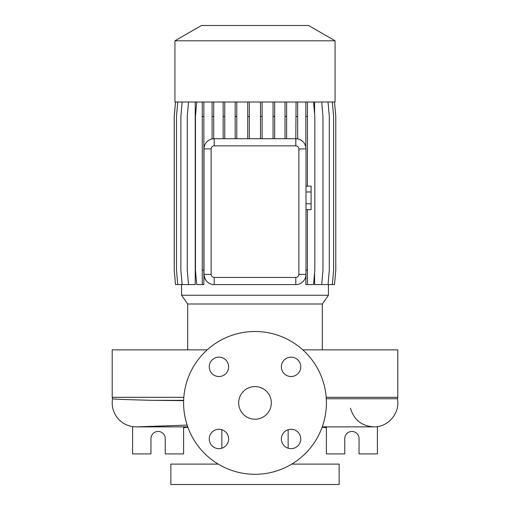 <?xml version="1.0" encoding="UTF-8"?>
<svg xmlns="http://www.w3.org/2000/svg" width="510" height="510" viewBox="0 0 510 510"><rect width="100%" height="100%" fill="white"/><g stroke="black" fill="none" stroke-linecap="round" stroke-linejoin="round"><path stroke-width="0.76" d="M255 386.58A16.32 16.32 0 0 0 238.68 402.9A16.32 16.32 0 0 0 255 419.22A16.32 16.32 0 0 0 271.32 402.9A16.32 16.32 0 0 0 255 386.58M218.937 357.147A9.69 9.69 0 0 0 209.247 366.837A9.69 9.69 0 0 0 218.937 376.527A9.69 9.69 0 0 0 228.627 366.837A9.69 9.69 0 0 0 218.937 357.147M218.937 429.273A9.69 9.69 0 0 0 209.247 438.963A9.69 9.69 0 0 0 218.937 448.653A9.69 9.69 0 0 0 228.627 438.963A9.69 9.69 0 0 0 218.937 429.273M291.063 429.273A9.69 9.69 0 0 0 281.373 438.963A9.69 9.69 0 0 0 291.063 448.653A9.69 9.69 0 0 0 300.753 438.963A9.69 9.69 0 0 0 291.063 429.273M291.063 357.147A9.69 9.69 0 0 0 281.373 366.837A9.69 9.69 0 0 0 291.063 376.527A9.69 9.69 0 0 0 300.753 366.837A9.69 9.69 0 0 0 291.063 357.147M302.8 349.86L397.8 349.86L397.8 397.315A3.06 3.06 0 0 1 397.437 398.756C400.382 412.826 388.193 427.335 373.83 426.87L322.256 426.87L373.83 426.87C361.717 426.079 353.927 419.864 350.459 408.236M207.2 349.86L112.2 349.86L112.2 397.315L183.817 397.315M187.138 425.104L137.043 426.857A23.97 23.97 0 0 1 112.563 398.756L112.2 397.315M183.638 400.656L152.407 400.331C126.346 399.674 113.067 399.151 112.563 398.756M322.32 349.86L322.32 304.005L187.68 304.005L187.68 349.86M322.32 304.005L328.446 295.258L181.554 295.258L187.68 304.005M335.07 40.8L174.93 40.8L174.93 102L335.07 102L335.07 40.8L308.569 25.5L201.431 25.5L174.93 40.8M221.85 429.72L221.85 448.207M288.15 429.72L288.15 448.207M218.223 464.1L170.85 464.1L170.85 484.5L339.15 484.5L339.15 464.1L291.777 464.1M132.6 426.602L132.6 453.9L150.96 453.9L150.96 438.6A7.14 7.14 0 0 1 158.1 431.46A7.14 7.14 0 0 1 165.24 438.6L165.24 453.9L183.6 453.9L183.6 426.87M326.4 426.87L326.4 453.9L344.76 453.9L344.76 438.6A7.14 7.14 0 0 1 351.9 431.46A7.14 7.14 0 0 1 359.04 438.6L359.04 453.9L377.4 453.9L377.4 426.602M255 474.3A71.4 71.4 0 0 0 326.4 402.9A71.4 71.4 0 0 0 255 331.5A71.4 71.4 0 0 0 183.6 402.9A71.4 71.4 0 0 0 255 474.3M181.554 284.58L181.554 295.258M328.446 284.58L328.446 295.258M328.032 102L329.301 116.459L329.301 270.122L328.032 284.58L314.6 284.58L314.6 272.678M314.6 113.902L314.6 102M296.074 102L295.8 138.72A10.2 10.2 0 0 1 306 148.92L306 274.38A10.2 10.2 0 0 1 295.8 284.58L296.074 284.58M213.684 284.567L214.2 284.58A10.2 10.2 0 0 1 204 274.38C204.708 280.054 207.398 283.381 212.083 284.357L213.684 284.58L212.083 284.357M182.14 102L180.871 116.459L180.871 270.122L182.14 284.58L195.228 284.58L195.228 102M302.8 141.506L300.403 139.816M211.14 274.38A3.06 3.06 0 0 0 214.2 277.44L295.8 277.44A3.06 3.06 0 0 0 298.86 274.38L298.86 148.92A3.06 3.06 0 0 0 295.8 145.86L214.2 145.86A3.06 3.06 0 0 0 211.14 148.92L211.14 274.38L204 274.38L204 148.92A10.2 10.2 0 0 1 214.2 138.72L213.684 138.733L213.684 116.459L212.083 116.459L212.083 138.943M298.86 274.38L306 274.38L305.841 284.58L313.561 284.58L314.823 270.122L314.823 116.459L313.561 102M214.2 145.86L214.2 138.72L295.8 138.72L295.8 145.86M322.116 427.259L326.4 427.692M183.6 427.692L187.884 427.259M295.8 277.44L295.8 284.58L214.2 284.58L214.2 277.44M326.279 398.756L397.437 398.756M306 191.989L311.1 191.989L311.1 186.099L306 186.099M311.1 191.989L311.1 203.77L306 203.77M311.1 203.77L311.1 209.661L306 209.661M274.654 102L274.654 116.459L273.048 116.459L273.048 138.72M274.654 116.459L274.654 138.72M273.048 102L273.048 116.459M249.339 102L249.339 116.459L247.732 116.459L247.732 138.72M249.339 116.459L249.339 138.72M247.732 102L247.732 116.459M262.095 102L262.095 116.459L260.489 116.459L260.489 138.72M262.095 116.459L262.095 138.72M260.489 102L260.489 116.459M236.767 102L236.767 116.459L235.161 116.459L235.161 138.72M236.767 116.459L236.767 138.72M235.161 102L235.161 116.459M286.633 102L286.633 116.459L285.033 116.459L285.033 138.72M286.633 116.459L286.633 138.72M285.033 102L285.033 116.459M224.757 102L224.757 116.459L223.157 116.459L223.157 138.72M224.757 116.459L224.757 138.72M223.157 102L223.157 116.459M213.684 102L213.684 116.459M212.083 102L212.083 116.459M305.841 102L305.841 147.135M307.447 102L307.447 116.459L305.841 116.459M307.447 209.661L307.447 270.122L306 270.122M307.447 116.459L307.447 186.099M307.447 270.122L307.447 284.58M297.674 102L297.674 138.892M297.674 116.459L296.074 116.459M203.866 102L203.866 284.58L196.732 284.58L195.464 270.122L195.464 116.459L196.732 102M202.266 102L202.266 284.58M203.866 116.459L202.266 116.459M203.866 270.122L202.266 270.122M321.708 102L322.97 116.459L322.97 270.122L321.708 284.58M175.516 102L174.248 116.459L174.248 270.122L175.516 284.58L182.14 284.58M334.522 102L335.784 116.459L335.784 270.122L334.522 284.58L328.032 284.58M177.754 102L176.492 116.459L176.492 270.122L177.754 284.58M332.348 102L333.617 116.459L333.617 270.122L332.348 284.58M188.528 102L187.259 116.459L187.259 270.122L188.528 284.58M175.478 102L174.216 116.459L174.216 270.122L175.516 284.58M397.8 397.315L326.183 397.315M183.645 400.331L152.407 400.331M298.86 148.92L306 148.92M211.14 148.92L204 148.92M136.17 426.87L187.744 426.87"/></g></svg>
